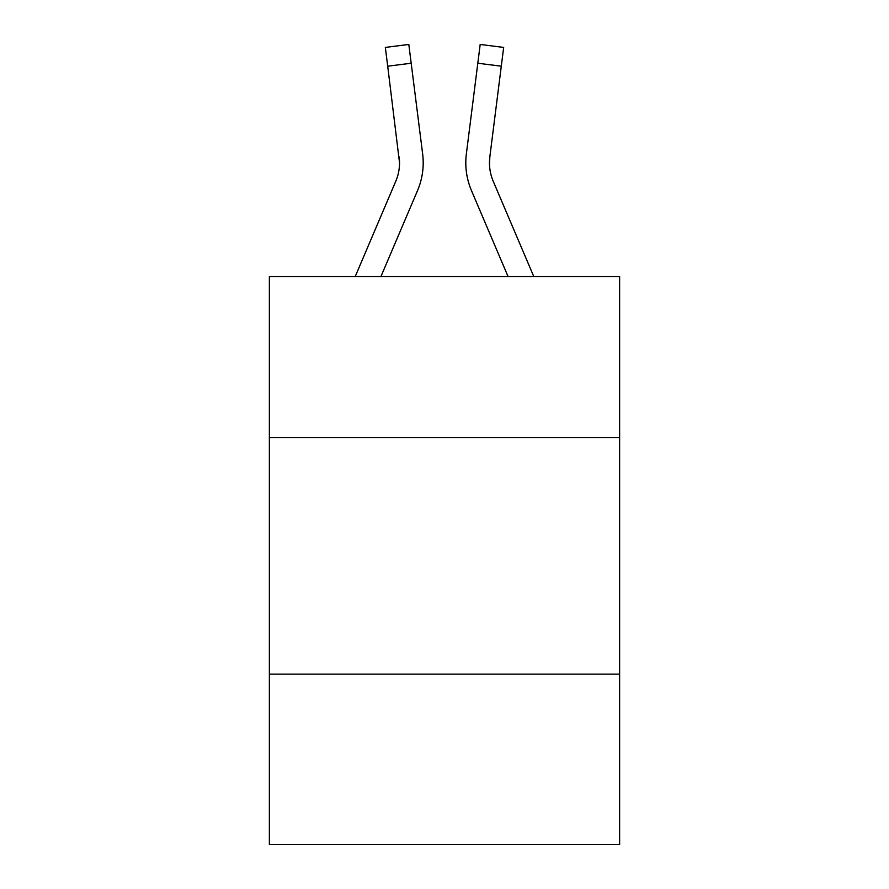 <?xml version="1.0" encoding="UTF-8"?>
<svg xmlns="http://www.w3.org/2000/svg" width="889" height="889" viewBox="0 0 889 889"><rect width="100%" height="100%" fill="white"/><g stroke="black" fill="none" stroke-linecap="round" stroke-linejoin="round"><path stroke-width="1.33" d="M269.367 437.499L619.633 437.499L619.633 276.568L269.367 276.568L269.367 844.55L619.633 844.55L619.633 674.151L269.367 674.151M619.633 674.151L619.633 437.499M380.914 276.568L417.53 190.59A70.998 70.998 0 0 0 422.642 153.875L411.185 63.23L387.704 66.197L385.337 47.417L408.818 44.45L411.185 63.23M422.286 151.041L422.642 153.875M508.086 276.568L471.47 190.59A70.998 70.998 0 0 1 466.358 153.875L480.182 44.45L503.663 47.417L501.296 66.197L477.815 63.23M533.8 276.568L493.251 181.323A47.328 47.328 0 0 1 489.839 156.842L489.517 165.087L489.839 156.842L489.517 165.087L489.839 156.842L489.517 165.087L489.839 156.842L489.517 165.087L489.839 156.842L489.517 165.087L489.839 156.842L489.517 165.087L489.839 156.842L489.517 165.087L489.839 156.842L489.517 165.087L489.839 156.842L489.517 165.087L489.839 156.842L489.517 165.087L489.839 156.842L489.517 165.087L489.839 156.842L489.517 165.087L489.839 156.842L489.517 165.087L489.839 156.842L489.517 165.087L489.839 156.842L501.296 66.197M355.2 276.568L395.749 181.323A47.328 47.328 0 0 0 399.539 162.876L387.704 66.197M395.749 181.323A47.328 47.328 0 0 0 399.539 162.876A47.328 47.328 0 0 1 395.749 181.323A47.328 47.328 0 0 0 399.539 162.876A47.328 47.328 0 0 1 395.749 181.323A47.328 47.328 0 0 0 399.539 162.876A47.328 47.328 0 0 1 395.749 181.323A47.328 47.328 0 0 0 399.539 162.876A47.328 47.328 0 0 1 395.749 181.323A47.328 47.328 0 0 0 399.539 162.876A47.328 47.328 0 0 1 395.749 181.323A47.328 47.328 0 0 0 399.539 162.876A47.328 47.328 0 0 1 395.749 181.323A47.328 47.328 0 0 0 399.539 162.876A47.328 47.328 0 0 1 395.749 181.323A47.328 47.328 0 0 0 399.539 162.876A47.328 47.328 0 0 1 395.749 181.323A47.328 47.328 0 0 0 399.539 162.876A47.328 47.328 0 0 1 395.749 181.323A47.328 47.328 0 0 0 399.539 162.876A47.328 47.328 0 0 1 395.749 181.323A47.328 47.328 0 0 0 399.539 162.876A47.328 47.328 0 0 1 395.749 181.323A47.328 47.328 0 0 0 399.539 162.876A47.328 47.328 0 0 1 395.749 181.323A47.328 47.328 0 0 0 399.539 162.876A47.328 47.328 0 0 1 395.749 181.323A47.328 47.328 0 0 0 399.161 156.842L399.539 162.865M493.251 181.323A47.328 47.328 0 0 1 489.461 162.865L489.839 156.842L489.461 162.865A47.328 47.328 0 0 0 493.251 181.323A47.328 47.328 0 0 1 489.461 162.865A47.328 47.328 0 0 0 493.251 181.323A47.328 47.328 0 0 1 489.461 162.865A47.328 47.328 0 0 0 493.251 181.323A47.328 47.328 0 0 1 489.461 162.865A47.328 47.328 0 0 0 493.251 181.323M465.88 166.243L465.803 162.743M466.358 153.875L466.714 151.041"/></g></svg>
